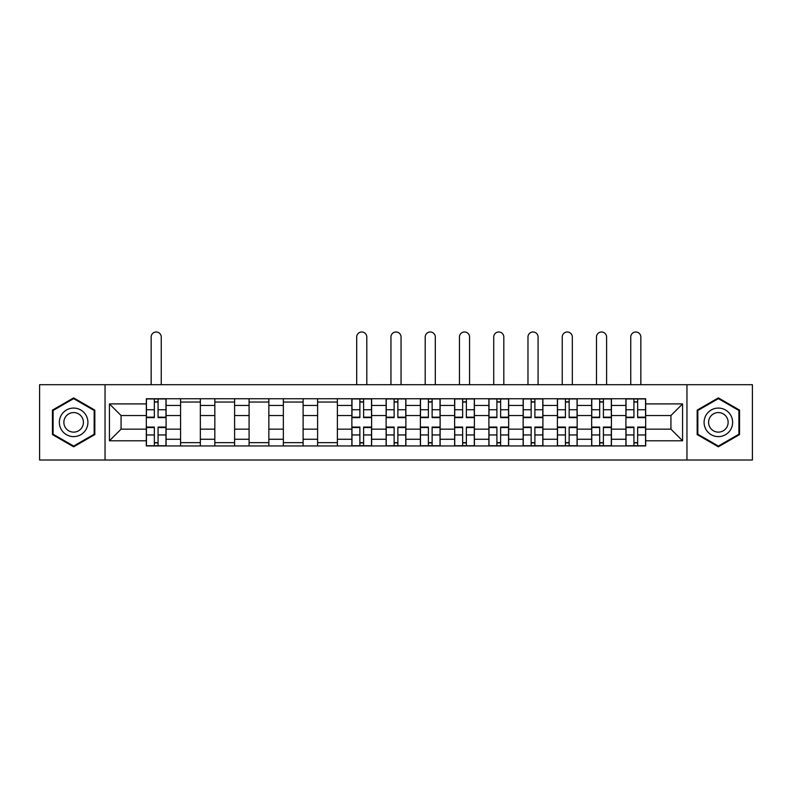 <?xml version="1.0" encoding="UTF-8"?>
<svg xmlns="http://www.w3.org/2000/svg" width="792" height="792" viewBox="0 0 792 792"><rect width="100%" height="100%" fill="white"/><g stroke="black" fill="none" stroke-linecap="round" stroke-linejoin="round"><path stroke-width="1.19" d="M686.961 460.013L752.4 460.013L752.4 384.694L39.6 384.694L39.6 460.013L686.961 460.013L686.961 384.694M180.576 445.955L180.576 405.445L166.082 405.445L166.082 445.955M166.082 405.445L166.082 398.742M180.576 405.445L180.576 398.742M200.346 398.742L200.346 445.955M214.84 445.955L214.84 398.742M234.6 398.742L234.6 445.955M249.094 445.955L249.094 398.742M268.854 398.742L268.854 445.955M283.348 445.955L283.348 398.742M303.108 398.742L303.108 445.955M317.602 445.955L317.602 398.742M337.372 398.742L337.372 445.955M351.866 445.955L351.866 398.742M371.626 398.742L371.626 445.955M386.12 445.955L386.12 398.742M405.88 398.742L405.88 445.955M420.374 445.955L420.374 398.742M440.134 398.742L440.134 445.955M454.628 445.955L454.628 398.742M474.398 398.742L474.398 445.955M488.892 445.955L488.892 398.742M508.652 398.742L508.652 445.955M523.146 445.955L523.146 398.742M542.906 398.742L542.906 445.955M557.4 445.955L557.4 398.742M577.16 398.742L577.16 445.955M591.654 445.955L591.654 398.742M611.424 398.742L611.424 445.955M625.918 445.955L625.918 398.742M625.918 429.155L611.424 429.155M591.654 429.155L577.16 429.155M557.4 429.155L542.906 429.155M523.146 429.155L508.652 429.155M488.892 429.155L474.398 429.155M454.628 429.155L440.134 429.155M420.374 429.155L405.88 429.155M386.12 429.155L371.626 429.155M351.866 429.155L337.372 429.155M317.602 429.155L303.108 429.155M283.348 429.155L268.854 429.155M249.094 429.155L234.6 429.155M214.84 429.155L200.346 429.155M180.576 429.155L166.082 429.155M625.918 415.543L611.424 415.543M591.654 415.543L577.16 415.543M557.4 415.543L542.906 415.543M523.146 415.543L508.652 415.543M488.892 415.543L474.398 415.543M454.628 415.543L440.134 415.543M420.374 415.543L405.88 415.543M386.12 415.543L371.626 415.543M351.866 415.543L337.372 415.543M317.602 415.543L303.108 415.543M283.348 415.543L268.854 415.543M249.094 415.543L234.6 415.543M214.84 415.543L200.346 415.543M180.576 415.543L166.082 415.543M121.067 429.155L146.322 429.155L146.322 415.543L121.067 415.543L121.067 429.155L109.435 440.798L109.435 403.91L146.322 403.91L146.322 415.543M645.678 415.543L645.678 429.155L670.933 429.155L670.933 415.543L645.678 415.543L645.678 398.742L146.322 398.742L146.322 403.91M645.678 403.91L682.565 403.91L682.565 440.798L645.678 440.798L645.678 429.155M146.322 429.155L146.322 445.955L645.678 445.955L645.678 440.798M146.322 440.798L109.435 440.798M105.039 460.013L105.039 384.694M94.832 410.117L73.636 397.881L52.45 410.117L52.45 434.59L73.636 446.817L94.832 434.59L94.832 410.117M739.55 410.117L718.364 397.881L697.168 410.117L697.168 434.59L718.364 446.817L739.55 434.59L739.55 410.117M158.073 442.659L154.341 442.659M154.341 402.039L158.073 402.039M200.346 442.659L180.576 442.659M180.576 402.039L200.346 402.039M234.6 442.659L214.84 442.659M214.84 402.039L234.6 402.039M268.854 442.659L249.094 442.659M249.094 402.039L268.854 402.039M303.108 442.659L283.348 442.659M283.348 402.039L303.108 402.039M337.372 442.659L317.602 442.659M317.602 402.039L337.372 402.039M363.607 442.659L359.875 442.659M359.875 402.039L363.607 402.039M397.871 442.659L394.129 442.659M394.129 402.039L397.871 402.039M432.125 442.659L428.393 442.659M428.393 402.039L432.125 402.039M466.379 442.659L462.647 442.659M462.647 402.039L466.379 402.039M500.633 442.659L496.901 442.659M496.901 402.039L500.633 402.039M534.897 442.659L531.155 442.659M531.155 402.039L534.897 402.039M569.151 442.659L565.419 442.659M565.419 402.039L569.151 402.039M603.405 442.659L599.673 442.659M599.673 402.039L603.405 402.039M637.659 442.659L633.927 442.659M633.927 402.039L637.659 402.039M109.435 403.91L121.067 415.543M670.933 429.155L682.565 440.798M670.933 415.543L682.565 403.91M161.251 384.694L161.251 337.036A5.049 5.049 0 0 0 156.202 331.987A5.049 5.049 0 0 0 151.153 337.036L151.153 384.694M158.073 417.632L158.073 398.96L165.974 398.96L165.974 417.632L158.073 417.632M154.341 401.821L158.073 401.821M154.341 398.96L146.431 398.96L146.431 417.632L154.341 417.632L154.341 398.96L158.073 398.96M154.341 427.076L154.341 445.738L146.431 445.738L146.431 427.076L154.341 427.076M158.073 442.886L154.341 442.886M158.073 445.738L165.974 445.738L165.974 427.076L158.073 427.076L158.073 445.738L154.341 445.738M61.271 429.492A14.276 14.276 0 0 0 80.774 434.709A14.276 14.276 0 0 0 86.001 415.216A14.276 14.276 0 0 0 66.498 409.989A14.276 14.276 0 0 0 61.271 429.492M65.172 427.235A9.771 9.771 0 0 0 78.527 430.818A9.771 9.771 0 0 0 82.101 417.463A9.771 9.771 0 0 0 68.755 413.889A9.771 9.771 0 0 0 65.172 427.235M73.636 398.643L94.169 410.494L94.169 434.204L73.636 446.064L53.104 434.204L53.104 410.494L73.636 398.643M705.999 429.492A14.276 14.276 0 0 0 725.502 434.709A14.276 14.276 0 0 0 730.729 415.216A14.276 14.276 0 0 0 711.226 409.989A14.276 14.276 0 0 0 705.999 429.492M709.899 427.235A9.771 9.771 0 0 0 723.244 430.818A9.771 9.771 0 0 0 726.828 417.463A9.771 9.771 0 0 0 713.473 413.889A9.771 9.771 0 0 0 709.899 427.235M718.364 398.643L738.896 410.494L738.896 434.204L718.364 446.064L697.831 434.204L697.831 410.494L718.364 398.643M366.795 384.694L366.795 337.036A5.049 5.049 0 0 0 361.746 331.987A5.049 5.049 0 0 0 356.697 337.036L356.697 384.694M363.607 417.632L363.607 398.96L371.517 398.96L371.517 417.632L363.607 417.632M359.875 401.821L363.607 401.821M359.875 398.96L351.975 398.96L351.975 417.632L359.875 417.632L359.875 398.96L363.607 398.96M359.875 427.076L359.875 445.738L351.975 445.738L351.975 427.076L359.875 427.076M363.607 442.886L359.875 442.886M363.607 445.738L371.517 445.738L371.517 427.076L363.607 427.076L363.607 445.738L359.875 445.738M401.049 384.694L401.049 337.036A5.049 5.049 0 0 0 396 331.987A5.049 5.049 0 0 0 390.951 337.036L390.951 384.694M397.871 417.632L397.871 398.96L405.771 398.96L405.771 417.632L397.871 417.632M394.129 401.821L397.871 401.821M394.129 398.96L386.229 398.96L386.229 417.632L394.129 417.632L394.129 398.96L397.871 398.96M435.303 384.694L435.303 337.036A5.049 5.049 0 0 0 430.254 331.987A5.049 5.049 0 0 0 425.205 337.036L425.205 384.694M432.125 417.632L432.125 398.96L440.025 398.96L440.025 417.632L432.125 417.632M428.393 401.821L432.125 401.821M428.393 398.96L420.483 398.96L420.483 417.632L428.393 417.632L428.393 398.96L432.125 398.96M469.567 384.694L469.567 337.036A5.049 5.049 0 0 0 464.518 331.987A5.049 5.049 0 0 0 459.459 337.036L459.459 384.694M466.379 417.632L466.379 398.96L474.289 398.96L474.289 417.632L466.379 417.632M462.647 401.821L466.379 401.821M462.647 398.96L454.737 398.96L454.737 417.632L462.647 417.632L462.647 398.96L466.379 398.96M503.821 384.694L503.821 337.036A5.049 5.049 0 0 0 498.772 331.987A5.049 5.049 0 0 0 493.723 337.036L493.723 384.694M500.633 417.632L500.633 398.96L508.543 398.96L508.543 417.632L500.633 417.632M496.901 401.821L500.633 401.821M496.901 398.96L489.001 398.96L489.001 417.632L496.901 417.632L496.901 398.96L500.633 398.96M538.075 384.694L538.075 337.036A5.049 5.049 0 0 0 533.026 331.987A5.049 5.049 0 0 0 527.977 337.036L527.977 384.694M534.897 417.632L534.897 398.96L542.797 398.96L542.797 417.632L534.897 417.632M531.155 401.821L534.897 401.821M531.155 398.96L523.255 398.96L523.255 417.632L531.155 417.632L531.155 398.96L534.897 398.96M572.329 384.694L572.329 337.036A5.049 5.049 0 0 0 567.28 331.987A5.049 5.049 0 0 0 562.231 337.036L562.231 384.694M569.151 417.632L569.151 398.96L577.051 398.96L577.051 417.632L569.151 417.632M565.419 401.821L569.151 401.821M565.419 398.96L557.509 398.96L557.509 417.632L565.419 417.632L565.419 398.96L569.151 398.96M606.593 384.694L606.593 337.036A5.049 5.049 0 0 0 601.544 331.987A5.049 5.049 0 0 0 596.485 337.036L596.485 384.694M603.405 417.632L603.405 398.96L611.315 398.96L611.315 417.632L603.405 417.632M599.673 401.821L603.405 401.821M599.673 398.96L591.763 398.96L591.763 417.632L599.673 417.632L599.673 398.96L603.405 398.96M640.847 384.694L640.847 337.036A5.049 5.049 0 0 0 635.798 331.987A5.049 5.049 0 0 0 630.749 337.036L630.749 384.694M637.659 417.632L637.659 398.96L645.569 398.96L645.569 417.632L637.659 417.632M633.927 401.821L637.659 401.821M633.927 398.96L626.027 398.96L626.027 417.632L633.927 417.632L633.927 398.96L637.659 398.96M394.129 427.076L394.129 445.738L386.229 445.738L386.229 427.076L394.129 427.076M397.871 442.886L394.129 442.886M397.871 445.738L405.771 445.738L405.771 427.076L397.871 427.076L397.871 445.738L394.129 445.738M428.393 427.076L428.393 445.738L420.483 445.738L420.483 427.076L428.393 427.076M432.125 442.886L428.393 442.886M432.125 445.738L440.025 445.738L440.025 427.076L432.125 427.076L432.125 445.738L428.393 445.738M462.647 427.076L462.647 445.738L454.737 445.738L454.737 427.076L462.647 427.076M466.379 442.886L462.647 442.886M466.379 445.738L474.289 445.738L474.289 427.076L466.379 427.076L466.379 445.738L462.647 445.738M496.901 427.076L496.901 445.738L489.001 445.738L489.001 427.076L496.901 427.076M500.633 442.886L496.901 442.886M500.633 445.738L508.543 445.738L508.543 427.076L500.633 427.076L500.633 445.738L496.901 445.738M531.155 427.076L531.155 445.738L523.255 445.738L523.255 427.076L531.155 427.076M534.897 442.886L531.155 442.886M534.897 445.738L542.797 445.738L542.797 427.076L534.897 427.076L534.897 445.738L531.155 445.738M565.419 427.076L565.419 445.738L557.509 445.738L557.509 427.076L565.419 427.076M569.151 442.886L565.419 442.886M569.151 445.738L577.051 445.738L577.051 427.076L569.151 427.076L569.151 445.738L565.419 445.738M599.673 427.076L599.673 445.738L591.763 445.738L591.763 427.076L599.673 427.076M603.405 442.886L599.673 442.886M603.405 445.738L611.315 445.738L611.315 427.076L603.405 427.076L603.405 445.738L599.673 445.738M633.927 427.076L633.927 445.738L626.027 445.738L626.027 427.076L633.927 427.076M637.659 442.886L633.927 442.886M637.659 445.738L645.569 445.738L645.569 427.076L637.659 427.076L637.659 445.738L633.927 445.738M591.654 405.445L577.16 405.445M557.4 405.445L542.906 405.445M523.146 405.445L508.652 405.445M488.892 405.445L474.398 405.445M454.628 405.445L440.134 405.445M420.374 405.445L405.88 405.445M386.12 405.445L371.626 405.445M351.866 405.445L337.372 405.445M317.602 405.445L303.108 405.445M283.348 405.445L268.854 405.445M249.094 405.445L234.6 405.445M214.84 405.445L200.346 405.445M625.918 405.445L611.424 405.445M591.654 439.263L577.16 439.263M557.4 439.263L542.906 439.263M523.146 439.263L508.652 439.263M488.892 439.263L474.398 439.263M454.628 439.263L440.134 439.263M420.374 439.263L405.88 439.263M386.12 439.263L371.626 439.263M351.866 439.263L337.372 439.263M317.602 439.263L303.108 439.263M283.348 439.263L268.854 439.263M249.094 439.263L234.6 439.263M214.84 439.263L200.346 439.263M180.576 439.263L166.082 439.263M625.918 439.263L611.424 439.263M158.073 417.166L165.974 417.166M158.073 409.751L165.974 409.751M146.431 417.166L154.341 417.166M146.431 409.751L154.341 409.751M154.341 427.541L146.431 427.541M154.341 434.957L146.431 434.957M165.974 427.541L158.073 427.541M165.974 434.957L158.073 434.957M363.607 417.166L371.517 417.166M363.607 409.751L371.517 409.751M351.975 417.166L359.875 417.166M351.975 409.751L359.875 409.751M359.875 427.541L351.975 427.541M359.875 434.957L351.975 434.957M371.517 427.541L363.607 427.541M371.517 434.957L363.607 434.957M397.871 417.166L405.771 417.166M397.871 409.751L405.771 409.751M386.229 417.166L394.129 417.166M386.229 409.751L394.129 409.751M432.125 417.166L440.025 417.166M432.125 409.751L440.025 409.751M420.483 417.166L428.393 417.166M420.483 409.751L428.393 409.751M466.379 417.166L474.289 417.166M466.379 409.751L474.289 409.751M454.737 417.166L462.647 417.166M454.737 409.751L462.647 409.751M500.633 417.166L508.543 417.166M500.633 409.751L508.543 409.751M489.001 417.166L496.901 417.166M489.001 409.751L496.901 409.751M534.897 417.166L542.797 417.166M534.897 409.751L542.797 409.751M523.255 417.166L531.155 417.166M523.255 409.751L531.155 409.751M569.151 417.166L577.051 417.166M569.151 409.751L577.051 409.751M557.509 417.166L565.419 417.166M557.509 409.751L565.419 409.751M603.405 417.166L611.315 417.166M603.405 409.751L611.315 409.751M591.763 417.166L599.673 417.166M591.763 409.751L599.673 409.751M637.659 417.166L645.569 417.166M637.659 409.751L645.569 409.751M626.027 417.166L633.927 417.166M626.027 409.751L633.927 409.751M394.129 427.541L386.229 427.541M394.129 434.957L386.229 434.957M405.771 427.541L397.871 427.541M405.771 434.957L397.871 434.957M428.393 427.541L420.483 427.541M428.393 434.957L420.483 434.957M440.025 427.541L432.125 427.541M440.025 434.957L432.125 434.957M462.647 427.541L454.737 427.541M462.647 434.957L454.737 434.957M474.289 427.541L466.379 427.541M474.289 434.957L466.379 434.957M496.901 427.541L489.001 427.541M496.901 434.957L489.001 434.957M508.543 427.541L500.633 427.541M508.543 434.957L500.633 434.957M531.155 427.541L523.255 427.541M531.155 434.957L523.255 434.957M542.797 427.541L534.897 427.541M542.797 434.957L534.897 434.957M565.419 427.541L557.509 427.541M565.419 434.957L557.509 434.957M577.051 427.541L569.151 427.541M577.051 434.957L569.151 434.957M599.673 427.541L591.763 427.541M599.673 434.957L591.763 434.957M611.315 427.541L603.405 427.541M611.315 434.957L603.405 434.957M633.927 427.541L626.027 427.541M633.927 434.957L626.027 434.957M645.569 427.541L637.659 427.541M645.569 434.957L637.659 434.957"/></g></svg>
